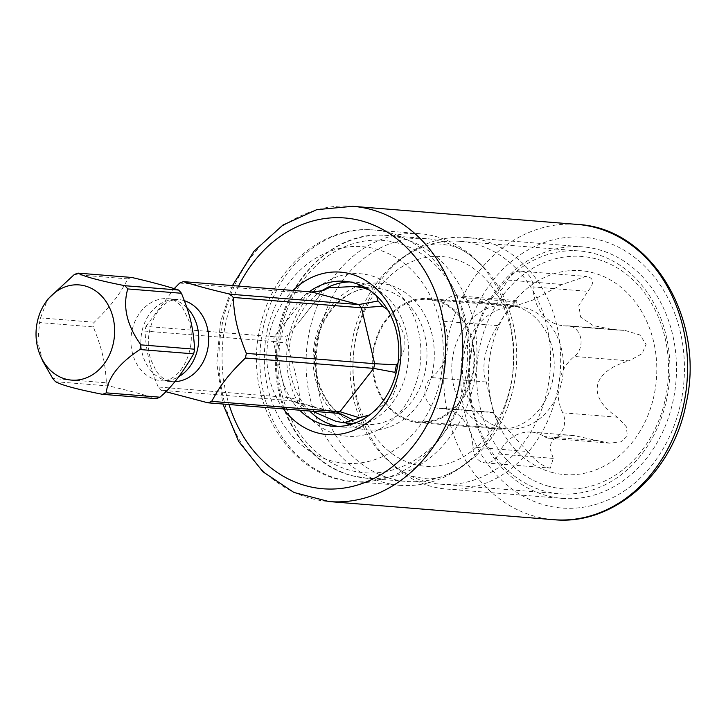 <?xml version="1.0" encoding="UTF-8"?>
<svg xmlns="http://www.w3.org/2000/svg" width="726" height="726" viewBox="0 0 726 726"><rect width="100%" height="100%" fill="white"/><g stroke="black" fill="none" stroke-linecap="round" stroke-linejoin="round"><path stroke-width="0.54" stroke-dasharray="3.63 2.72" d="M551.942 472.408A102.266 84.08 -85.4 0 0 654.235 394.554A102.266 84.08 -85.4 0 0 593.269 272.849A102.266 84.08 -85.4 0 0 507.265 310.71A102.266 84.08 -85.4 0 0 498.181 423.267A102.266 84.08 -85.4 0 0 551.942 472.408M474.74 301.916L517.184 305.347L533.138 299.947L562.16 284.456L585.891 276.406L588.078 276.778C594.195 278.784 594.113 283.639 587.824 291.353L533.111 286.933A41.01 33.723 -85.4 0 0 563.585 325.783A41.01 33.723 -85.4 0 0 567.206 325.838A16.662 13.703 94.6 0 1 568.685 325.865A16.662 13.703 94.6 0 1 580.727 338.298A16.662 13.703 94.6 0 1 574.411 356.457A41.01 33.723 -85.4 0 0 562.741 412.804A16.662 13.703 94.6 0 1 562.496 430.219A16.662 13.703 94.6 0 1 549.591 438.332A16.662 13.703 94.6 0 1 544.282 436.526A41.01 33.723 -85.4 0 0 531.232 432.106A41.01 33.723 -85.4 0 0 498.526 453.977A16.662 13.703 94.6 0 1 485.231 462.87A16.662 13.703 94.6 0 1 472.853 447.089A41.01 33.723 -85.4 0 0 442.388 408.239A41.01 33.723 -85.4 0 0 438.758 408.184A16.662 13.703 94.6 0 1 437.288 408.166A16.662 13.703 94.6 0 1 425.245 395.724A16.662 13.703 94.6 0 1 431.553 377.565A41.01 33.723 -85.4 0 0 443.223 321.219A16.662 13.703 94.6 0 1 443.468 303.804A16.662 13.703 94.6 0 1 456.382 295.7A16.662 13.703 94.6 0 1 461.682 297.497A41.01 33.723 -85.4 0 0 474.74 301.916A41.01 33.723 -85.4 0 0 507.447 280.045A16.662 13.703 94.6 0 1 520.733 271.152A16.662 13.703 94.6 0 1 533.111 286.933M568.685 325.865L624.932 330.403L614.532 329.894L593.278 325.575L580.637 317.144L578.831 305.41L587.824 291.353M624.932 330.403L639.969 335.013L646.086 344.333L642.056 353.707L629.124 360.867L574.411 356.457M549.591 438.332L609.64 443.169L620.993 441.825L627.318 436.072L626.384 426.806L617.454 417.223C587.025 397.113 590.755 371.612 629.124 360.867M609.64 443.169L598.995 440.945L544.282 436.526M485.231 462.87L550.39 468.125L553.23 458.396L549.845 447.96L551.842 440.446L559.819 436.144L573.676 435.527L598.995 440.945M550.39 468.125L548.52 467.789C542.15 465.756 535.171 460.329 527.566 451.499L472.853 447.089M549.056 486.347A116.55 95.823 94.6 0 1 479.568 347.636A116.55 95.823 94.6 0 1 596.155 258.91A116.55 95.823 94.6 0 1 665.642 397.621A116.55 95.823 94.6 0 1 549.056 486.347M527.566 451.499C505.024 426.743 490.313 409.863 493.471 412.595L498.181 423.267M517.184 305.347L516.431 300.546L505.087 314.049L497.936 325.629C486.012 342.318 480.34 367.665 486.266 381.985L493.544 412.695L437.288 408.166M552.649 380.351A62.218 51.156 94.6 0 1 497.982 429.03A62.218 51.156 94.6 0 1 453.314 353.671A62.218 51.156 94.6 0 1 507.991 304.993A62.218 51.156 94.6 0 1 552.649 380.351M428.422 298.577A62.218 51.156 -85.4 0 1 473.089 373.935A62.218 51.156 94.6 0 1 418.421 422.614A62.218 51.156 94.6 0 1 373.754 347.255A62.218 51.156 -85.4 0 1 428.422 298.577L507.991 304.993M545.008 491.239A121.814 100.152 94.6 0 1 470.811 355.25A121.814 100.152 94.6 0 1 579.412 250.969A121.814 100.152 94.6 0 1 594.231 253.537A121.814 100.152 94.6 0 1 668.428 389.526A121.814 100.152 94.6 0 1 559.828 493.807A121.814 100.152 94.6 0 1 545.008 491.239M474.913 243.909A121.814 100.152 94.6 0 1 549.101 379.898A121.814 100.152 94.6 0 1 440.5 484.178A121.814 100.152 94.6 0 1 425.681 481.61A121.814 100.152 94.6 0 1 351.493 345.63A121.814 100.152 94.6 0 1 460.093 241.341A121.814 100.152 94.6 0 1 474.913 243.909M441.054 241.177A121.814 100.152 94.6 0 1 515.242 377.166A121.814 100.152 94.6 0 1 406.642 481.447A121.814 100.152 94.6 0 1 391.822 478.879A121.814 100.152 94.6 0 1 317.634 342.899A121.814 100.152 94.6 0 1 426.235 238.609A121.814 100.152 94.6 0 1 441.054 241.177M304.212 406.896A68.353 56.201 94.6 0 1 299.666 401.714C297.179 399.436 292.778 397.984 286.461 397.349A62.926 51.727 -85.4 0 0 289.284 400.57L294.212 401.405L312.434 411.243M285.863 343.071A68.353 56.201 94.6 0 1 287.423 335.566C284.964 336.791 280.581 337.182 274.256 336.755A62.926 51.727 -85.4 0 0 273.294 341.42L285.863 343.071C293.268 361.031 300.419 391.45 299.666 401.714M322.78 290.137L318.306 297.342L298.794 322.426L287.423 335.566M376.667 295.972L369.289 290.037M398.039 362.855L404.046 350.059L404.21 335.348L398.429 321.3L387.62 309.684M369.634 414.918L391.904 398.157L396.487 386.441L395.688 374.625M311.772 291.979A62.926 51.727 -85.4 0 0 307.978 293.422L321.155 291.099M158.177 386.994C152.269 371.93 146.534 358.036 145.009 331.074L273.294 341.42L286.461 397.349L158.177 386.994A62.926 51.727 -85.4 0 0 161 390.216L165.464 391.604M42.934 361.421L37.797 342.545L39.576 322.562L93.273 326.9C104.671 354.805 105.324 368.164 106.432 382.82L52.744 378.491M179.694 283.076L307.978 293.422L274.256 336.755L145.971 326.41A62.926 51.727 -85.4 0 0 145.454 328.733A62.926 51.727 -85.4 0 0 145.009 331.074M145.971 326.41L174.167 288.667M131.742 277.459A62.926 51.727 -85.4 0 0 127.957 278.902C121.414 290.436 116.151 300.9 94.235 322.235A62.926 51.727 -85.4 0 0 93.718 324.558A62.926 51.727 -85.4 0 0 93.273 326.9M106.432 382.82A62.926 51.727 -85.4 0 0 109.263 386.041C128.438 390.506 144.066 394.699 156.144 398.638M336.165 413.158L289.284 400.57L161 390.216M127.957 278.902L74.261 274.564M94.235 322.235L40.538 317.897A62.926 51.727 -85.4 0 0 40.021 320.22A62.926 51.727 -85.4 0 0 39.576 322.562M109.263 386.041L55.566 381.713M40.538 317.897L47.626 299.33M435.818 300.745A61.347 50.43 94.6 0 1 473.18 369.225A61.347 50.43 94.6 0 1 418.485 421.742A61.347 50.43 94.6 0 1 411.025 420.445A61.347 50.43 -85.4 0 1 373.663 351.965A61.347 50.43 -85.4 0 1 428.358 299.448A61.347 50.43 -85.4 0 1 435.818 300.745M517.865 306.671A61.347 50.43 -85.4 0 1 525.325 307.96A61.347 50.43 94.6 0 1 562.686 376.44A61.347 50.43 94.6 0 1 508 428.957A61.347 50.43 94.6 0 1 500.532 427.668A61.347 50.43 -85.4 0 1 463.17 359.188A61.347 50.43 -85.4 0 1 517.865 306.671L428.358 299.448M283.421 408.901A81.503 67.001 94.6 0 1 292.977 290.464M673.338 399.69A126.197 103.745 94.6 0 1 562.459 498.417A126.197 103.745 94.6 0 1 471.873 345.567A126.197 103.745 94.6 0 1 582.751 246.84A126.197 103.745 94.6 0 1 673.338 399.69M431.298 486.411A126.197 103.745 94.6 0 1 382.629 454.376A126.197 103.745 94.6 0 1 356.067 336.229A126.197 103.745 94.6 0 1 398.193 261.487A126.197 103.745 94.6 0 1 466.945 237.502A126.197 103.745 94.6 0 1 482.291 240.161A126.197 103.745 94.6 0 1 557.532 390.343A126.197 103.745 94.6 0 1 446.653 489.07A126.197 103.745 94.6 0 1 431.298 486.411M384.435 482.627A126.197 103.745 94.6 0 1 309.203 332.444A126.197 103.745 94.6 0 1 420.082 233.718A126.197 103.745 94.6 0 1 435.437 236.386A126.197 103.745 94.6 0 1 484.106 268.411A126.197 103.745 94.6 0 1 510.668 386.568A126.197 103.745 94.6 0 1 468.542 461.309A126.197 103.745 94.6 0 1 399.79 485.295A126.197 103.745 94.6 0 1 384.435 482.627M337.336 434.493A81.503 67.001 94.6 0 1 288.748 337.499A81.503 67.001 94.6 0 1 370.269 275.463A81.503 67.001 94.6 0 1 418.857 372.456A81.503 67.001 94.6 0 1 337.336 434.493M309.666 411.025A72.736 59.804 94.6 0 1 323.061 290.01M349.687 281.924A72.736 59.804 94.6 0 1 354.678 282.078A72.736 59.804 94.6 0 1 363.526 283.612A72.736 59.804 94.6 0 1 407.83 364.806A72.736 59.804 94.6 0 1 342.981 427.079A72.736 59.804 94.6 0 1 338.026 426.425M299.72 410.217A72.736 59.804 94.6 0 1 309.276 291.779M553.23 458.396L498.526 453.977M617.454 417.223L562.741 412.804M621.919 330.248L567.206 325.838M562.16 284.456L507.447 280.045M516.395 301.907L461.682 297.497M497.936 325.629L443.223 321.219M486.266 381.985L431.553 377.565M493.471 412.595L438.758 408.184M352.065 475.666A121.814 100.152 -85.4 0 0 366.884 478.243A121.814 100.152 -85.4 0 0 475.485 373.954A121.814 100.152 -85.4 0 0 401.287 237.974A121.814 100.152 -85.4 0 0 386.477 235.405A121.814 100.152 -85.4 0 0 277.867 339.686A121.814 100.152 -85.4 0 0 352.065 475.666M397.24 242.865A116.55 95.823 -85.4 0 0 280.653 331.591A116.55 95.823 -85.4 0 0 350.141 470.303A116.55 95.823 -85.4 0 0 466.736 381.577A116.55 95.823 -85.4 0 0 397.24 242.865M360.686 285.291A73.616 60.521 94.6 0 1 388.564 284.755A73.616 60.521 94.6 0 1 432.46 372.365A73.616 60.521 94.6 0 1 358.816 428.404A73.616 60.521 94.6 0 1 349.424 424.864M345.812 422.913A73.616 60.521 94.6 0 1 313.369 351.711A73.616 60.521 94.6 0 1 356.802 286.643M356.902 423.031A68.353 56.201 94.6 0 1 315.265 346.729A68.353 56.201 94.6 0 1 376.204 288.204A68.353 56.201 94.6 0 1 384.526 289.647A68.353 56.201 94.6 0 1 426.153 365.958A68.353 56.201 94.6 0 1 365.214 424.474A68.353 56.201 94.6 0 1 356.902 423.031M174.794 381.658A41.191 33.859 94.6 0 1 171.472 381.586A41.191 33.859 94.6 0 1 141.906 331.7A41.191 33.859 -85.4 0 1 178.097 299.475C172.289 299.811 168.096 301.217 165.501 303.695L158.595 310.619C154.384 316.055 151.362 322.925 149.52 331.21C147.596 341.111 147.968 350.495 150.663 359.343L156.389 371.376C161.562 378.092 166.581 381.495 171.472 381.586L161.526 380.787A41.191 33.859 94.6 0 1 131.96 330.902A41.191 33.859 -85.4 0 1 168.151 298.676L178.097 299.475A41.191 33.859 -85.4 0 1 184.295 300.691M186.791 307.543A41.191 33.859 -85.4 0 0 168.151 298.676C173.042 298.776 178.07 302.179 183.233 308.895L188.969 320.919C191.655 329.776 192.036 339.151 190.103 349.052C185.892 366.802 177.607 374.171 174.231 376.495C170.32 379.498 166.091 380.932 161.526 380.787A41.191 33.859 94.6 0 0 179.095 376.504M238.591 286.071A135.835 111.677 -85.4 0 0 225.487 324.25A135.835 111.677 -85.4 0 0 229.035 404.518M352.782 206.311A148.104 121.759 -85.4 0 0 222.655 322.181A148.104 121.759 -85.4 0 0 328.969 501.557M553.729 519.689A148.104 121.759 94.6 0 1 447.416 340.312A148.104 121.759 94.6 0 1 577.551 224.443M464.177 343.507A135.835 111.677 94.6 0 1 600.048 240.097A135.835 111.677 94.6 0 1 681.033 401.75A135.835 111.677 94.6 0 1 545.153 505.16A135.835 111.677 94.6 0 1 464.177 343.507M464.486 382.838A126.197 103.745 94.6 0 1 353.598 481.565A126.197 103.745 94.6 0 1 263.012 328.724A126.197 103.745 94.6 0 1 373.899 229.997A126.197 103.745 94.6 0 1 464.486 382.838M267.059 331.673A108.664 89.343 94.6 0 1 375.759 248.954A108.664 89.343 94.6 0 1 440.546 378.273A108.664 89.343 94.6 0 1 331.846 461.001A108.664 89.343 94.6 0 1 267.059 331.673M505.087 314.049L507.265 310.71M531.232 432.106L573.676 435.527M563.585 325.783L614.532 329.894M520.733 271.152L585.891 276.406M456.382 295.7L516.431 300.537M442.388 408.239L493.335 412.35M418.421 422.614L497.982 429.03M440.5 484.178L559.828 493.807M426.235 238.609L386.477 235.405C330.194 229.017 275.934 288.567 275.508 356.139C273.03 411.733 306.408 464.44 351.765 475.621L366.884 478.243L406.642 481.447M414.129 464.35C428.304 468.17 442.697 466.727 457.307 460.012C465.901 455.992 473.996 450.066 481.601 442.252C498.245 424.728 508.581 402.14 512.629 374.48C516.404 335.893 507.755 304.439 486.674 280.118C476.301 268.901 464.949 261.678 452.607 258.447C438.431 254.617 424.038 256.06 409.428 262.776C400.834 266.796 392.739 272.722 385.134 280.545C368.49 298.059 358.145 320.647 354.106 348.308C351.275 371.521 353.907 393.211 361.993 413.366C376.395 446.181 395.371 458.905 414.129 464.35M460.093 241.341L579.412 250.969M364.761 287.287L376.204 288.204C347.899 284.764 318.07 314.44 315.656 351.547C312.933 382.212 327.49 414.129 357.201 423.086L365.214 424.474L353.762 423.548M294.212 401.405L341.293 414.056M322.48 290.709L320.012 291.661M318.306 297.342L298.794 322.426M508 428.957L418.485 421.742M232.456 285.581L220.432 322.317L216.838 363.535L222.9 404.019M446.653 489.07L562.459 498.417M420.082 233.718L373.899 229.997C321.582 224.715 270.88 270.199 259.844 328.923C243.101 399.953 289.22 478.307 353.598 481.565L399.79 485.295M484.106 268.411C472.581 255.561 461.636 248.029 451.263 245.815L442.697 244.335C430.119 242.366 415.281 248.083 398.193 261.487M468.542 461.309C451.454 474.704 436.616 480.421 424.038 478.452L415.472 476.973C405.099 474.759 394.154 467.226 382.629 454.376M466.945 237.502L582.751 246.84M344.732 281.271L354.678 282.078M333.034 426.271L342.981 427.079"/><path stroke-width="1.09" d="M312.434 411.243L335.947 421.343L343.525 422.723L353.371 420.1L341.293 414.056L336.165 413.158L207.881 402.812A62.926 51.727 -85.4 0 0 211.665 401.369C218.217 389.844 223.372 379.48 245.388 358.036A62.926 51.727 -85.4 0 0 245.905 355.713A62.926 51.727 -85.4 0 0 246.359 353.371C234.997 325.611 234.289 312.116 233.191 297.442A62.926 51.727 -85.4 0 0 230.369 294.221C211.239 289.774 195.612 285.581 183.487 281.634A62.926 51.727 -85.4 0 0 179.694 283.076L174.167 288.667M321.155 291.099L322.78 290.137A68.353 56.201 94.6 0 1 328.878 287.805L322.48 290.709L311.772 291.979L183.487 281.634M369.289 290.037L363.572 287.959L354.524 286.461L328.878 287.805M311.772 291.979L358.653 304.575L378.028 301.009L376.667 295.972M378.028 301.009A68.353 56.201 94.6 0 1 382.575 306.2L361.475 307.797L233.191 297.442M246.359 353.371L374.643 363.717L396.378 364.833L398.039 362.855M387.62 309.684L382.575 306.2M396.378 364.833A68.353 56.201 94.6 0 1 394.826 372.338L373.672 368.381L245.388 358.036M211.665 401.369L339.959 411.715L359.47 417.777L369.634 414.918M395.688 374.625L394.826 372.338M359.47 417.777A68.353 56.201 94.6 0 1 353.371 420.1M178.632 290.046L124.936 285.717C99.707 280.744 84.08 276.552 78.054 273.121L131.742 277.459C151.18 281.987 166.808 286.18 178.632 290.046A62.926 51.727 -85.4 0 1 181.455 293.268C187.335 308.314 193.071 322.081 194.622 349.197A62.926 51.727 -85.4 0 1 194.169 351.538A62.926 51.727 -85.4 0 1 193.651 353.861C182.017 373.79 170.782 388.228 159.929 397.195A62.926 51.727 -85.4 0 1 156.144 398.638L102.448 394.309C77.192 389.327 61.565 385.134 55.566 381.713A62.926 51.727 -85.4 0 1 52.744 378.491L42.934 361.421L40.592 356.148A47.744 39.249 94.6 0 1 37.226 322.271A47.744 39.249 94.6 0 1 44.831 303.604A47.744 39.249 94.6 0 1 92.973 289.229A47.744 39.249 94.6 0 1 113.447 342.745A47.744 39.249 94.6 0 1 80.023 379.662A47.744 39.249 94.6 0 1 40.592 356.148M207.881 402.812L165.464 391.604M336.165 413.158A62.926 51.727 94.6 0 0 339.959 411.715L373.672 368.381A62.926 51.727 94.6 0 0 374.643 363.717L361.475 307.797A62.926 51.727 94.6 0 0 358.653 304.575L230.369 294.221M193.651 353.861L139.955 349.533A62.926 51.727 -85.4 0 0 140.481 347.209A62.926 51.727 -85.4 0 0 140.926 344.859L194.622 349.197M181.455 293.268L127.758 288.939A62.926 51.727 -85.4 0 0 124.936 285.717M159.929 397.195L106.241 392.857A62.926 51.727 -85.4 0 1 102.448 394.309M139.955 349.533C119.091 363.209 107.856 377.656 106.241 392.857M78.054 273.121A62.926 51.727 -85.4 0 0 74.261 274.564L47.626 299.33L44.831 303.604M127.758 288.939C122.54 306.826 126.923 325.466 140.926 344.859M292.977 290.464A81.503 67.001 94.6 0 1 350.377 273.856A81.503 67.001 94.6 0 1 398.973 370.85A81.503 67.001 94.6 0 1 317.444 432.887A81.503 67.001 94.6 0 1 283.421 408.901M338.026 426.425A72.736 59.804 94.6 0 1 334.132 425.545A72.736 59.804 94.6 0 1 309.666 411.025M323.061 290.01A72.736 59.804 94.6 0 1 349.687 281.924M309.276 291.779A72.736 59.804 94.6 0 1 344.732 281.271A72.736 59.804 94.6 0 1 353.58 282.804A72.736 59.804 94.6 0 1 397.884 364.007A72.736 59.804 94.6 0 1 333.034 426.271A72.736 59.804 94.6 0 1 324.186 424.737A72.736 59.804 94.6 0 1 299.72 410.217M349.424 424.864A73.616 60.521 94.6 0 1 345.812 422.913M356.802 286.643A73.616 60.521 94.6 0 1 360.686 285.291M184.295 300.691A41.191 33.859 -85.4 0 1 207.663 349.369A41.191 33.859 94.6 0 1 174.794 381.658M179.095 376.504A41.191 33.859 94.6 0 0 197.717 348.562A41.191 33.859 -85.4 0 0 186.791 307.543M229.035 404.518A135.835 111.677 -85.4 0 0 339.895 488.571A135.835 111.677 -85.4 0 0 442.343 382.493A135.835 111.677 -85.4 0 0 377.384 226.748A135.835 111.677 -85.4 0 0 238.591 286.071M222.9 404.019L238.691 441.472L262.993 471.818L293.93 492.473L328.969 501.557A148.104 121.759 -85.4 0 0 459.095 385.688A148.104 121.759 -85.4 0 0 352.782 206.311L316.754 209.66L282.904 225.087L254.046 251.142L232.456 285.581M352.782 206.311L577.551 224.443A148.104 121.759 94.6 0 1 683.865 403.819A148.104 121.759 94.6 0 1 553.729 519.689L328.969 501.557M354.524 286.461L364.761 287.287M343.525 422.723L353.762 423.548M577.551 224.443C651.639 227.955 705.817 319.776 686.079 403.683C673.02 472.898 613.86 525.86 553.729 519.689"/></g></svg>

